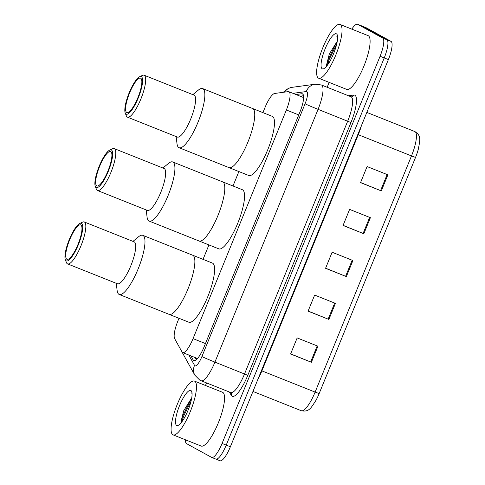 <?xml version="1.0" encoding="UTF-8"?>
<svg xmlns="http://www.w3.org/2000/svg" width="485" height="485" viewBox="0 0 485 485"><rect width="100%" height="100%" fill="white"/><g stroke="black" fill="none" stroke-linecap="round" stroke-linejoin="round"><path stroke-width="0.73" d="M178.995 318.293L177.868 321.052A17.363 4.432 -68.3 0 0 174.648 338.645L182.002 351.928A17.363 4.432 -68.3 0 0 182.584 352.546A17.363 4.432 -68.3 0 0 182.712 352.607A17.363 4.432 -68.3 0 0 193.054 338.627L286.368 109.98A17.363 4.432 -68.3 0 0 288.884 91.701A17.363 4.432 -68.3 0 0 288.229 91.635L274.704 93.459A17.363 4.432 -68.3 0 0 265.01 107.506L262.925 112.623M238.875 171.557L232.988 185.985M208.932 244.925L203.045 259.354M190.89 355.869L193.145 359.943A17.363 4.432 -68.3 0 0 193.727 360.561A17.363 4.432 -68.3 0 0 193.854 360.616A17.363 4.432 -68.3 0 0 204.197 346.642L299.918 112.083A17.363 4.432 -68.3 0 0 302.434 93.811A17.363 4.432 -68.3 0 0 301.779 93.744L295.965 94.526M351.819 29.136A17.363 4.432 111.7 0 1 357.53 24.25A17.363 4.432 111.7 0 1 357.651 24.311L382.707 38.06A17.363 4.432 111.7 0 1 380.07 56.272L222.063 443.46A17.363 4.432 111.7 0 1 211.715 457.434A17.363 4.432 111.7 0 1 211.593 457.373L186.531 443.623A17.363 4.432 111.7 0 1 185.458 439.798M205.47 385.478L206.525 382.901M327.169 87.27L329.157 82.401M357.53 24.25L361.683 25.905A17.363 4.432 111.7 0 1 361.81 25.966L386.866 39.715A17.363 4.432 111.7 0 1 384.229 57.927L226.222 445.115A17.363 4.432 111.7 0 1 215.873 459.095A17.363 4.432 111.7 0 1 215.746 459.034M300.124 96.188L303.531 95.727M196.273 359.737L195.049 357.524M215.873 459.095L220.032 460.75A17.363 4.432 111.7 0 0 230.375 446.776L388.382 59.588A17.363 4.432 111.7 0 0 391.025 41.377L365.969 27.627A17.363 4.432 111.7 0 0 365.842 27.566L361.683 25.905A17.363 4.432 111.7 0 1 361.81 25.966L386.866 39.715A17.363 4.432 111.7 0 1 384.229 57.927L226.222 445.115A17.363 4.432 111.7 0 1 215.873 459.095L211.715 457.434M387.879 174.842L367.09 166.555L360.537 182.621L381.325 190.908L387.879 174.842M360.579 182.506L381.325 190.908M370.394 217.686L349.612 209.393L343.053 225.458L363.841 233.752L370.394 217.686M343.101 225.349L363.841 233.752M317.948 346.211L297.159 337.924L290.6 353.989L311.388 362.277L317.948 346.211M290.648 353.874L311.388 362.277M335.432 303.367L314.644 295.08L308.084 311.146L328.872 319.433L335.432 303.367M308.133 311.03L328.872 319.433M352.91 260.524L332.128 252.236L325.568 268.302L346.357 276.589L352.91 260.524M325.617 268.193L346.357 276.589M415.542 157.401L411.492 155.927A23.147 5.911 -68.3 0 0 414.845 131.562C421.58 135.818 419.968 140.056 418.319 149.21A18.982 4.85 111.7 0 1 415.542 157.401L319.16 393.565A18.982 4.85 111.7 0 1 315.984 400.313C310.94 407.988 309.2 412.274 301.318 410.728A23.147 5.911 -68.3 0 0 315.117 392.092L319.16 393.565M194.709 381.204A28.936 7.39 111.7 0 1 190.478 411.141A28.936 7.39 111.7 0 1 173.066 434.857A28.936 7.39 111.7 0 1 172.86 434.76A28.936 7.39 111.7 0 1 177.086 404.823A28.936 7.39 111.7 0 1 194.503 381.107A28.936 7.39 111.7 0 1 194.709 381.204M194.503 381.107L222.566 392.298A28.936 7.39 111.7 0 1 222.773 392.395A28.936 7.39 111.7 0 1 218.541 422.332A28.936 7.39 111.7 0 1 201.129 446.048L173.066 434.857M190.902 399.173L183.754 410.668L180.893 422.053L181.057 422.865M176.661 425.442A18.866 4.82 111.7 0 1 179.529 405.648A18.866 4.82 111.7 0 1 190.908 390.522A18.866 4.82 111.7 0 1 191.708 391.553A18.866 4.82 111.7 0 1 188.259 409.764A18.866 4.82 111.7 0 1 178.225 425.357A18.866 4.82 111.7 0 1 176.661 425.442M191.035 392.723L192.102 393.468M191.539 398.991L190.156 400.846L182.615 416.197L181.087 422.829M191.096 401.01L183.439 416.524L182.154 421.441M162.912 168.016L168.428 163.457A31.828 8.13 111.7 0 1 172.727 161.96L242.367 189.726A31.828 8.13 111.7 0 1 242.597 189.835A31.828 8.13 111.7 0 1 237.941 222.767A31.828 8.13 111.7 0 1 218.79 248.853L199.038 240.978A31.828 8.13 -68.3 0 0 218.007 215.352A31.828 8.13 -68.3 0 0 222.615 181.851A31.828 8.13 111.7 0 1 222.845 181.96A31.828 8.13 111.7 0 1 218.195 214.891A31.828 8.13 111.7 0 1 199.038 240.978A31.828 8.13 111.7 0 1 198.808 240.869M172.727 161.96A31.828 8.13 111.7 0 1 168.119 195.461A31.828 8.13 111.7 0 1 149.15 221.087A31.828 8.13 111.7 0 1 147.064 217.044L146.197 209.938M109.737 150.077L112.502 148.774A22.571 5.765 111.7 0 1 114.211 148.592L164.1 168.489A22.571 5.765 111.7 0 1 160.832 192.242A22.571 5.765 111.7 0 1 147.385 210.411L97.491 190.52A22.571 5.765 111.7 0 1 96.376 189.211L95.272 186.367A20.255 5.171 111.7 0 1 99.207 166.222A20.255 5.171 111.7 0 1 109.737 150.077A20.255 5.171 111.7 0 1 108.343 171.235A20.255 5.171 111.7 0 1 95.272 186.367M114.211 148.592A22.571 5.765 111.7 0 1 110.944 172.351A22.571 5.765 111.7 0 1 97.491 190.52M107.949 171.017A18.515 4.729 111.7 0 1 96.915 185.931A18.515 4.729 111.7 0 1 99.601 166.434A18.515 4.729 111.7 0 1 110.635 151.526A18.515 4.729 111.7 0 1 107.949 171.017M132.975 241.378L138.492 236.825A31.828 8.13 111.7 0 1 142.784 235.328L212.424 263.094A31.828 8.13 111.7 0 1 212.654 263.203A31.828 8.13 111.7 0 1 207.998 296.135A31.828 8.13 111.7 0 1 188.847 322.222L169.101 314.347A31.828 8.13 -68.3 0 0 188.065 288.72A31.828 8.13 -68.3 0 0 192.678 255.219A31.828 8.13 111.7 0 1 192.909 255.328A31.828 8.13 111.7 0 1 188.253 288.26A31.828 8.13 111.7 0 1 169.101 314.347A31.828 8.13 111.7 0 1 168.865 314.238M142.784 235.328A31.828 8.13 111.7 0 1 138.176 268.829A31.828 8.13 111.7 0 1 119.207 294.45A31.828 8.13 111.7 0 1 117.121 290.406L116.254 283.307M79.801 223.446L82.559 222.142A22.571 5.765 111.7 0 1 84.269 221.96L134.163 241.851A22.571 5.765 111.7 0 1 130.889 265.61A22.571 5.765 111.7 0 1 117.443 283.78L67.554 263.888A22.571 5.765 111.7 0 1 66.433 262.579L65.329 259.73A20.255 5.171 111.7 0 1 69.264 239.59A20.255 5.171 111.7 0 1 79.801 223.446A20.255 5.171 111.7 0 1 78.4 244.604A20.255 5.171 111.7 0 1 65.329 259.73M84.269 221.96A22.571 5.765 111.7 0 1 81.001 245.719A22.571 5.765 111.7 0 1 67.554 263.888M78.012 244.385A18.515 4.729 111.7 0 1 66.972 259.293A18.515 4.729 111.7 0 1 69.658 239.802A18.515 4.729 111.7 0 1 80.692 224.894A18.515 4.729 111.7 0 1 78.012 244.385M340.264 24.547A28.936 7.39 111.7 0 1 336.032 54.484A28.936 7.39 111.7 0 1 318.621 78.2A28.936 7.39 111.7 0 1 318.409 78.097A28.936 7.39 111.7 0 1 322.64 48.16A28.936 7.39 111.7 0 1 340.052 24.444A28.936 7.39 111.7 0 1 340.264 24.547M340.052 24.444L368.115 35.635A28.936 7.39 111.7 0 1 368.327 35.738A28.936 7.39 111.7 0 1 364.096 65.669A28.936 7.39 111.7 0 1 346.678 89.385L318.621 78.2M336.451 42.51L329.309 54.011L326.441 65.39L326.605 66.209M322.21 68.785A18.866 4.82 111.7 0 1 325.077 48.985A18.866 4.82 111.7 0 1 336.463 33.859A18.866 4.82 111.7 0 1 337.257 34.89A18.866 4.82 111.7 0 1 333.813 53.107A18.866 4.82 111.7 0 1 323.78 68.694A18.866 4.82 111.7 0 1 322.21 68.785M336.584 36.066L337.657 36.805M337.093 42.328L335.711 44.183L328.163 59.534L326.635 66.166M336.645 44.353L328.988 59.861L327.702 64.778M192.854 94.648L198.371 90.089A31.828 8.13 111.7 0 1 202.669 88.591L272.303 116.364A31.828 8.13 111.7 0 1 272.534 116.473A31.828 8.13 111.7 0 1 267.884 149.398A31.828 8.13 111.7 0 1 248.726 175.485L228.981 167.61A31.828 8.13 -68.3 0 0 247.944 141.99A31.828 8.13 -68.3 0 0 252.558 108.488A31.828 8.13 111.7 0 1 252.788 108.598A31.828 8.13 111.7 0 1 248.132 141.523A31.828 8.13 111.7 0 1 228.981 167.61A31.828 8.13 111.7 0 1 228.75 167.501M202.669 88.591A31.828 8.13 111.7 0 1 198.056 122.093A31.828 8.13 111.7 0 1 179.092 147.719A31.828 8.13 111.7 0 1 177.001 143.675L176.134 136.57M139.68 76.709L142.438 75.405A22.571 5.765 111.7 0 1 144.154 75.23L194.042 95.121A22.571 5.765 111.7 0 1 190.775 118.873A22.571 5.765 111.7 0 1 177.322 137.049L127.434 117.152A22.571 5.765 111.7 0 1 126.318 115.842L125.209 112.999A20.255 5.171 111.7 0 1 129.149 92.853A20.255 5.171 111.7 0 1 139.68 76.709A20.255 5.171 111.7 0 1 138.28 97.867A20.255 5.171 111.7 0 1 125.209 112.999M144.154 75.23A22.571 5.765 111.7 0 1 140.88 98.982A22.571 5.765 111.7 0 1 127.434 117.152M137.892 97.655A18.515 4.729 111.7 0 1 126.858 112.562A18.515 4.729 111.7 0 1 129.537 93.072A18.515 4.729 111.7 0 1 140.571 78.158A18.515 4.729 111.7 0 1 137.892 97.655M205.452 343.574L193.054 338.627M298.76 114.921L286.368 109.98M188.81 355.038L194.552 365.405A11.573 2.958 -68.3 0 0 194.934 365.811A11.573 2.958 -68.3 0 0 201.918 356.536L305.071 103.766A11.573 2.958 -68.3 0 0 306.829 91.623A11.573 2.958 -68.3 0 0 306.308 91.538L292.982 93.338M306.308 91.538A11.573 11.076 82.3 0 1 315.153 84.214L321.428 84.978A23.147 5.911 111.7 0 1 321.597 85.057A23.147 5.911 111.7 0 1 318.075 109.343L214.922 362.113A23.147 5.911 111.7 0 1 201.129 380.749L230.751 392.559A23.147 5.911 -68.3 0 0 244.543 373.923L347.696 121.153A23.147 5.911 -68.3 0 0 351.219 96.873A23.147 5.911 -68.3 0 0 351.049 96.794L351.528 96.867A2.892 2.771 -97.7 0 0 353.741 95.036A26.038 6.651 111.7 0 1 350.946 122.547L247.793 375.317L214.922 362.113A11.573 0.352 -157.8 0 1 201.918 356.536M247.793 375.317A26.038 6.651 111.7 0 1 232.085 396.196A26.038 6.651 111.7 0 1 231.218 395.269L229.423 392.032M348.442 95.751L353.741 95.036M222.063 443.46L230.375 446.776M380.07 56.272L388.382 59.588M382.707 38.06L391.025 41.377M357.651 24.311L365.969 27.627M305.071 103.766A11.573 0.352 -157.8 0 0 318.075 109.343L350.946 122.547M231.145 392.832L231.157 392.85A2.892 2.74 -29 0 1 231.218 395.269M315.153 84.214L292.164 87.318A11.573 11.076 82.3 0 0 284.58 92.126M181.887 351.722A11.573 10.955 151 0 0 182.311 352.571L194.818 375.154A11.573 10.955 151 0 1 194.552 365.405M194.831 360.616L193.145 359.943M302.955 94.211L301.779 93.744M357.803 134.521L358.276 134.709L261.9 370.873A23.147 5.911 111.7 0 1 257.911 379.306M361.373 125.785A23.147 5.911 111.7 0 1 358.276 134.709L411.492 155.927L315.117 392.092L261.427 370.685M352.177 260.233L345.617 276.292M334.692 303.077L328.133 319.136M317.208 345.914L310.655 361.98M369.661 217.389L363.101 233.455M387.139 174.545L380.586 190.611M196.049 357.924L196.789 359.264M197.498 358.506L182.712 352.607M303.634 97.588L288.884 91.701M194.818 375.154L199.759 380.107L201.129 380.749M231.157 392.85L230.751 392.559M321.428 84.978L351.049 96.794M292.164 87.318L288.957 88.185L286.108 89.767L283.295 92.302M181.827 351.613L182.311 352.571M414.845 131.562L366.824 112.411M301.318 410.728L252.958 391.443M199.038 240.978L149.15 221.087M169.101 314.347L119.207 294.45M228.981 167.61L179.092 147.719"/></g></svg>
